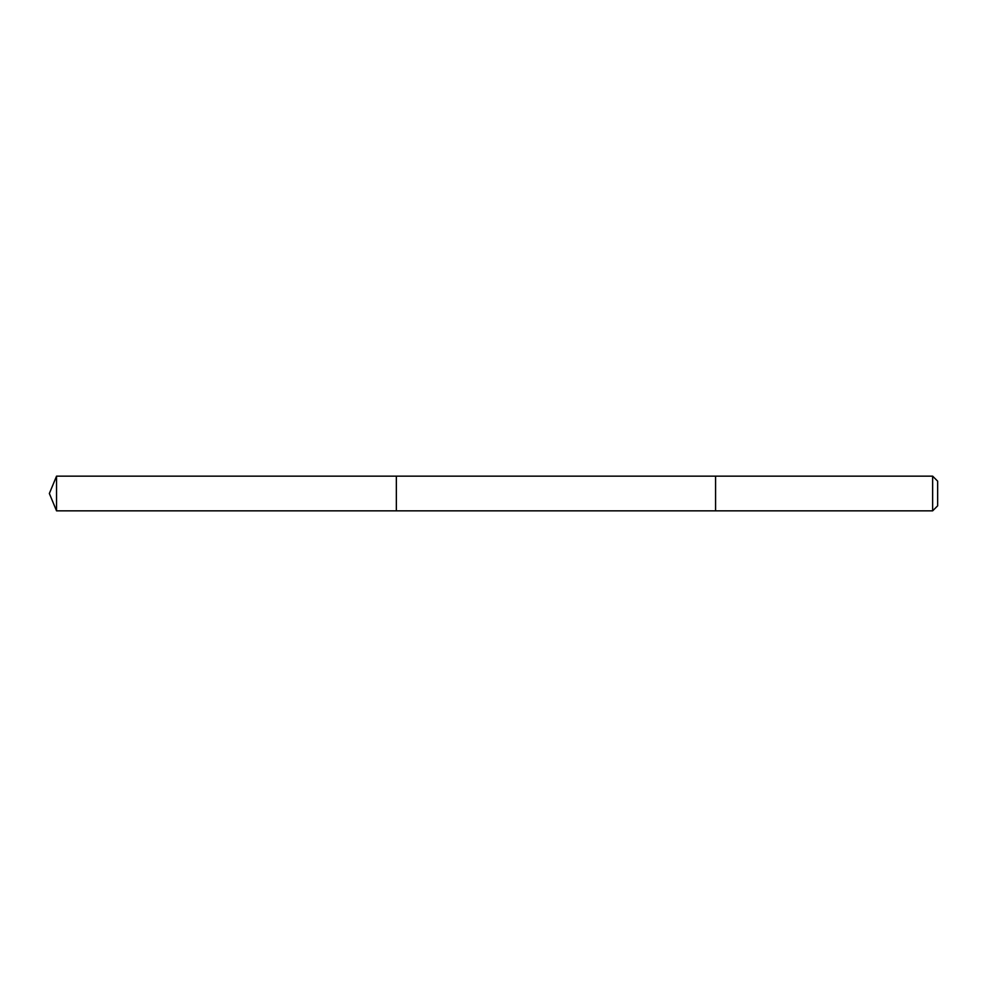 <?xml version="1.0" encoding="UTF-8"?>
<svg xmlns="http://www.w3.org/2000/svg" width="987" height="987" viewBox="0 0 987 987"><rect width="100%" height="100%" fill="white"/><g stroke="black" fill="none" stroke-linecap="round" stroke-linejoin="round"><path stroke-width="0.74" stroke-dasharray="4.93 3.7" d="M396.342 476.153L396.342 510.847L396.342 476.153M56.543 510.847L56.543 476.153M715.575 510.847L715.575 476.153L715.575 510.847M932.641 510.847L932.641 476.153M937.65 505.837L937.65 481.162"/><path stroke-width="1.48" d="M396.342 503.543L396.342 476.153L56.543 476.153L56.543 510.847L396.342 510.847L396.342 476.153L715.575 476.153L715.575 510.847L396.342 510.847L396.342 503.543M715.575 476.153L715.575 510.847L932.641 510.847L932.641 476.153L715.575 476.153M932.641 476.153L937.65 481.162L937.65 505.837L932.641 510.847M396.342 510.847L56.543 510.847L49.35 493.5L56.543 510.847M49.35 493.5L56.543 476.153"/></g></svg>

